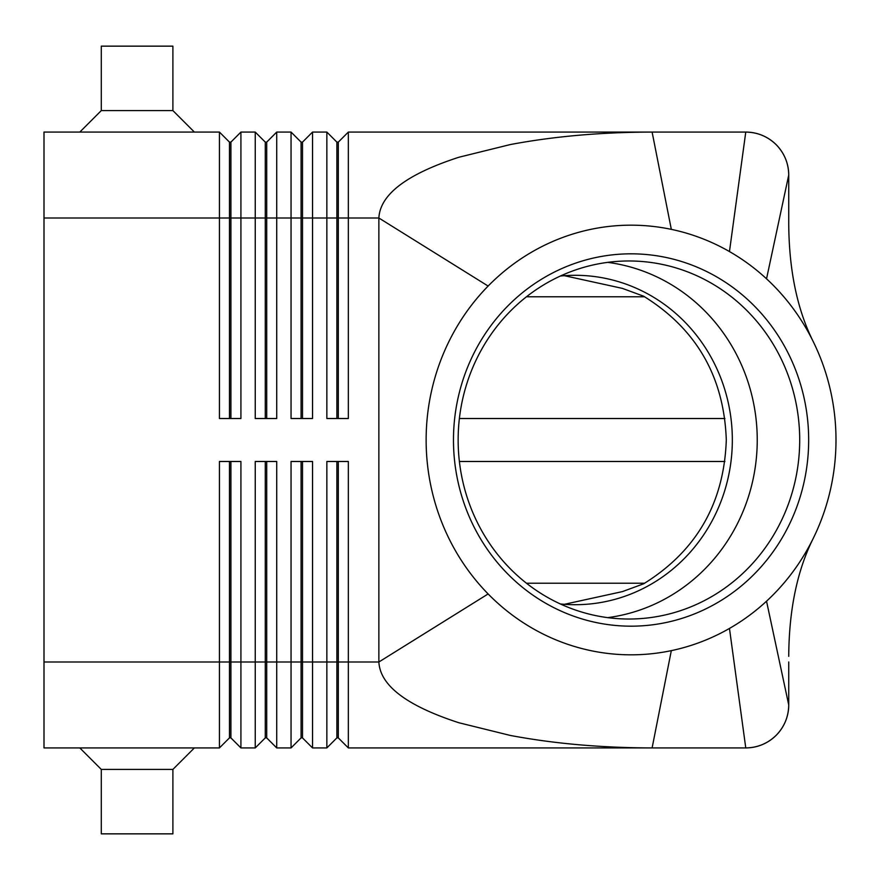 <?xml version="1.0" encoding="UTF-8"?>
<svg xmlns="http://www.w3.org/2000/svg" width="880" height="880" viewBox="0 0 880 880"><rect width="100%" height="100%" fill="white"/><g stroke="black" fill="none" stroke-linecap="round" stroke-linejoin="round"><path stroke-width="1.32" d="M560.362 603.966A164.703 157.113 90 0 0 575.212 604.703A164.703 157.113 90 0 0 732.336 440A164.703 157.113 90 0 0 575.212 275.297A164.703 157.113 90 0 0 560.362 276.034M229.471 418.517L229.471 142.109L230.901 142.109L230.901 418.517M44 661.991L44 747.923L219.439 747.923L229.471 737.891L230.901 737.891L240.922 747.923L240.922 461.483L219.439 461.483L219.439 661.991L44 661.991L44 132.077L219.439 132.077L219.439 418.517L240.922 418.517L240.922 132.077L255.244 132.077L255.244 418.517L276.727 418.517L276.727 132.077L291.049 132.077L291.049 418.517L312.532 418.517L312.532 132.077L326.854 132.077L326.854 418.517L348.337 418.517L348.337 132.077L652.113 132.077L671.319 229.361A214.83 204.93 90 0 0 488.125 286.055A214.83 204.93 90 0 0 488.125 593.945A214.83 204.93 90 0 0 671.319 650.639A214.83 204.93 90 0 0 729.465 628.441A214.83 204.93 90 0 0 766.535 601.194A214.83 204.93 90 0 0 813.318 538.23A214.83 204.93 90 0 0 813.318 341.77A214.83 204.93 90 0 0 766.535 278.806A214.83 204.93 90 0 0 729.465 251.559A214.83 204.93 90 0 0 671.319 229.361M219.439 132.077L229.471 142.109M336.886 418.517L336.886 142.109L338.316 142.109L338.316 218.009L378.873 218.009C380.083 194.436 406.769 174.185 458.898 157.245L510.246 144.573C553.916 136.345 601.205 132.176 652.113 132.077L745.767 132.077C757.559 132.275 767.69 136.466 776.149 144.661C784.355 153.131 788.546 163.262 788.733 175.043L788.733 223.674C789.019 270.259 797.214 309.617 813.318 341.77M265.276 418.517L265.276 142.109L266.706 142.109L266.706 418.517M255.244 132.077L265.276 142.109M301.081 418.517L301.081 142.109L302.511 142.109L302.511 418.517M291.049 132.077L301.081 142.109M326.854 132.077L336.886 142.109M230.901 737.891L230.901 461.483M229.471 461.483L229.471 661.991L219.439 661.991L219.439 747.923M265.276 461.483L265.276 737.891L266.706 737.891L276.727 747.923L276.727 461.483L255.244 461.483L255.244 661.991L229.471 661.991L229.471 737.891M301.081 461.483L301.081 737.891L302.511 737.891L312.532 747.923L312.532 461.483L291.049 461.483L291.049 747.923L276.727 747.923M312.532 747.923L326.854 747.923L326.854 661.991L302.511 661.991L302.511 461.483M336.886 737.891L338.316 737.891L348.337 747.923L348.337 461.483L326.854 461.483L326.854 661.991L336.886 661.991L336.886 737.891L326.854 747.923M348.337 747.923L652.113 747.923C601.205 747.824 553.916 743.655 510.246 735.427L458.898 722.755C406.769 705.815 380.083 685.564 378.873 661.991L488.125 593.945M240.922 747.923L255.244 747.923L255.244 661.991L266.706 661.991L266.706 461.483M788.733 661.991L788.733 704.957C788.546 716.738 784.355 726.869 776.149 735.339C767.69 743.534 757.559 747.725 745.767 747.923L652.113 747.923L671.319 650.639M266.706 737.891L266.706 661.991L302.511 661.991L302.511 737.891M338.316 737.891L338.316 461.483M564.377 604.307L622.38 591.613L643.61 583.814C696.498 551.056 724.064 503.118 726.297 440C724.064 376.882 696.498 328.944 643.61 296.186L622.38 288.387L564.377 275.693M644.644 583.22L526.46 583.22M526.46 296.78L644.644 296.78M788.733 218.009L788.733 223.674M453.475 440A186.175 177.595 -90 0 1 631.07 253.825A186.175 177.595 -90 0 1 808.665 440A186.175 177.595 -90 0 1 631.07 626.175A186.175 177.595 -90 0 1 453.475 440M799.7 440A179.025 170.775 90 0 0 628.925 260.975A179.025 170.775 90 0 0 458.15 440A179.025 170.775 90 0 0 628.925 619.025A179.025 170.775 90 0 0 799.7 440M607.695 617.639A179.025 170.775 90 0 0 757.24 440A179.025 170.775 90 0 0 607.695 262.361M172.898 110.594L101.288 110.594L101.288 46.145L172.898 46.145L172.898 110.594L194.381 132.077M79.805 132.077L101.288 110.594M79.805 747.923L101.288 769.406L101.288 833.855L172.898 833.855L172.898 769.406L194.381 747.923M172.898 769.406L101.288 769.406M336.886 461.483L336.886 661.991L378.873 661.991L378.873 218.009L488.125 286.055M766.535 278.806L788.733 175.043A42.966 42.966 0 0 0 745.767 132.077L729.465 251.559M766.535 601.194L788.733 704.957A42.966 42.966 0 0 1 745.767 747.923L729.465 628.441M724.922 461.483L459.382 461.483M459.382 418.517L724.922 418.517M301.081 737.891L291.049 747.923M265.276 737.891L255.244 747.923M338.316 142.109L348.337 132.077M44 218.009L338.316 218.009L338.316 418.517M302.511 142.109L312.532 132.077M266.706 142.109L276.727 132.077M230.901 142.109L240.922 132.077M776.149 735.339A42.966 42.966 0 0 1 745.767 747.923M788.733 175.043A42.966 42.966 0 0 0 745.767 132.077M788.733 656.326C789.019 609.741 797.214 570.383 813.318 538.23"/></g></svg>
